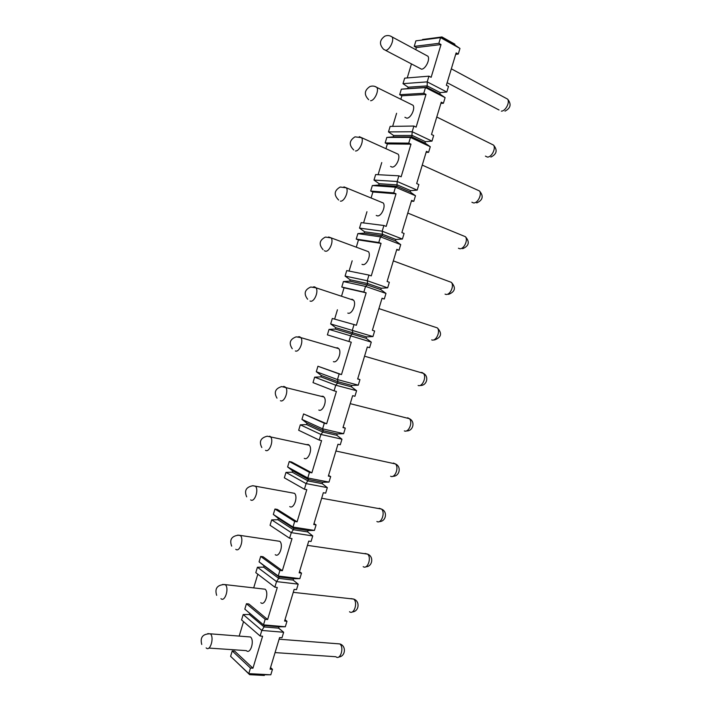 <?xml version="1.0" encoding="UTF-8"?>
<svg xmlns="http://www.w3.org/2000/svg" width="711" height="711" viewBox="0 0 711 711"><rect width="100%" height="100%" fill="white"/><g stroke="black" fill="none" stroke-linecap="round" stroke-linejoin="round"><path stroke-width="1.07" d="M270.811 674.792L264.519 674.766L264.314 675.45L249.659 674.686L249.863 673.992L248.788 673.628L270.811 674.792L272.464 669.309L270.056 669.167L279.601 637.554L282 637.749L283.653 632.257L261.808 630.444L264.065 626.915L264.483 625.529L263.488 624.862L265.176 619.29L267.629 619.512L277.29 587.464L274.855 587.179L276.535 581.598L257.426 567.245L255.8 572.657L274.855 587.179M250.468 668.056L232.23 650.947L230.604 656.342L248.788 673.628L250.468 668.056L252.947 668.198L262.59 636.212L260.128 636.016L261.808 630.444L243.189 614.535L241.571 619.93L260.128 636.016M278.614 628.089L283.653 632.257L278.588 628.16L279.005 626.791L285.315 626.764L286.977 621.263L284.587 621.05L294.15 589.375L296.523 589.641L298.185 584.14L276.535 581.598L278.703 578.363L279.121 576.977L278.223 576.008L279.912 570.418L282.338 570.72L292.025 538.609L289.608 538.245L291.297 532.646L271.691 519.865L270.064 525.287L289.608 538.245M285.315 626.764L263.488 624.862L244.815 609.131L246.441 603.737L248.85 603.977L267.629 619.512M298.185 584.14L293.101 580.087L293.519 578.71L299.846 578.638L301.508 573.128L299.144 572.835L308.725 541.098L311.08 541.444L312.742 535.934L291.297 532.646L293.376 529.704L293.794 528.317L292.985 527.047L294.674 521.447L297.082 521.83L306.788 489.657L304.397 489.212L306.085 483.596L285.982 472.388L284.347 477.819L304.397 489.212M299.846 578.638L278.223 576.008L259.062 561.832L260.688 556.42L263.07 556.74L282.338 570.72M312.742 535.934L307.641 531.917L308.059 530.539L314.413 530.415L316.075 524.896L313.729 524.522L323.336 492.714L325.665 493.15L327.336 487.622L306.085 483.596L308.503 479.552L307.774 477.988L309.472 472.371L311.862 472.842L321.585 440.598L319.212 440.073L320.91 434.448L300.309 424.822L298.664 430.262L319.212 440.073M314.413 530.415L292.985 527.047L273.326 514.444L274.953 509.023L277.326 509.414L297.082 521.83M327.336 487.622L322.207 483.658L322.625 482.28L329.006 482.094L330.668 476.566L328.349 476.103L337.974 444.242L340.276 444.757L341.955 439.22L320.91 434.448L322.812 432.092L323.229 430.697L322.598 428.831L324.296 423.205L326.66 423.756L336.41 391.45L334.054 390.837L335.752 385.202L314.653 377.159L313.009 382.607L334.054 390.837M329.006 482.094L307.774 477.988L287.617 466.958L289.253 461.528L291.599 461.999L311.862 472.842M341.955 439.22L336.81 435.292L337.227 433.914L343.626 433.683L345.297 428.138L342.995 427.595L352.638 395.671L354.922 396.267L356.602 390.712L335.752 385.202L337.574 383.14L337.992 381.745L337.458 379.567L339.156 373.933L341.493 374.573L351.261 342.195L348.932 341.493L350.639 335.85L329.033 329.397L327.389 334.863L348.932 341.493M343.626 433.683L322.598 428.831L301.944 419.374L303.579 413.935L326.66 423.756M356.602 390.712L351.438 386.837L351.856 385.451L358.273 385.166L359.953 379.612L357.669 378.99L367.329 346.995L369.596 347.679L371.275 342.115L350.639 335.85L352.789 332.686L352.336 330.206L354.042 324.554L356.362 325.283L366.147 292.834L363.845 292.061L365.543 286.4L343.431 281.547L341.787 287.022L344.053 287.786L341.644 295.794M358.273 385.166L337.458 379.567L316.297 371.702L317.933 366.245L341.493 374.573M381.994 298.451L384.296 298.984L385.984 293.421L365.543 286.4L367.187 284.942L367.614 283.529L367.249 280.738L368.956 275.086L371.258 275.895L381.06 243.384L378.776 242.513L380.492 236.852L357.873 233.599L356.22 239.083L358.46 239.927L356.398 246.788M384.296 298.984L382.056 298.229L372.377 330.286L374.635 330.997L372.955 336.552L330.677 323.932L332.321 318.466L354.042 324.554M396.667 249.828L399.031 250.201L400.72 244.62L380.492 236.852L382.038 235.688L382.465 234.275L382.198 231.182L383.904 225.511L386.18 226.4L396.009 193.827L393.752 192.877L395.458 187.197L372.333 185.553L370.68 191.055L372.902 191.979L371.178 197.685M399.031 250.201L396.809 249.357L387.113 281.485L389.344 282.276L387.664 287.848L367.249 280.738L345.084 276.072L346.728 270.598L368.956 275.086M411.385 201.106L413.793 201.32L415.482 195.729L395.458 187.197L396.925 186.335L397.173 181.509L398.889 175.83L401.137 176.808L410.985 144.164L408.745 143.133L410.46 137.436L386.82 137.419L385.166 142.929L387.371 143.924L385.993 148.483M413.793 201.32L411.598 200.395L401.875 232.586L404.088 233.457L402.408 239.038L382.198 231.182L359.517 228.115L361.17 222.623L383.904 225.511M426.12 152.287L428.591 152.341L430.279 146.733L410.46 137.436L411.838 136.876L412.176 131.748L413.9 126.051L416.122 127.118L425.987 94.403L423.774 93.283L425.498 87.577L401.342 89.186L399.68 94.705L401.866 95.789L400.844 99.176M428.591 152.341L426.413 151.327L416.673 183.58L418.868 184.54L417.17 190.13L397.173 181.509L373.986 180.061L375.639 174.559L398.889 175.83M440.891 103.362L443.406 103.255L445.104 97.638L439.825 94.021L440.251 92.626L446.801 92.021L427.213 81.872L428.937 76.166L431.142 77.321L441.024 44.544L438.838 43.335L440.562 37.621L415.891 40.856L414.229 46.384L416.388 47.548L415.748 49.681M455.698 54.347L458.266 54.072L459.964 48.446L440.562 37.621L441.753 37.665L441.966 36.954L422.53 39.514L422.378 40.003M458.266 54.072L456.133 52.898L446.357 85.284L448.499 86.404L446.801 92.021M445.104 97.638L425.498 87.577L426.778 87.32L427.204 85.907L427.213 81.872L403.004 83.667L404.666 78.148L428.937 76.166M443.406 103.255L441.255 102.162L431.497 134.486L433.666 135.517L431.977 141.125L412.176 131.748L388.482 131.908L390.143 126.398L413.9 126.051M278.588 628.16L264.065 626.915L249.365 614.491L243.189 614.535M270.544 667.558L272.464 669.309M284.995 619.681L286.977 621.263M299.482 571.697L301.508 573.128M314.004 523.625L316.075 524.896M328.544 475.446L330.668 476.566M343.12 427.178L345.297 428.138M357.722 378.812L359.953 379.612M235.394 660.892L249.659 674.686M243.535 621.636L239.189 636.069M232.23 650.947L234.657 651.116L252.947 668.198M257.817 574.195L253.685 587.926M337.432 309.783L334.623 319.115M352.176 260.804L349.083 271.069M366.956 211.727L363.579 222.934M381.763 162.552L378.101 174.693M396.596 113.28L392.659 126.362M411.447 63.954L407.234 77.934M249.73 613.273L249.365 614.491M279.005 626.791L264.483 625.529M438.838 43.335L414.229 46.384M265.176 619.29L246.441 603.737M279.912 570.418L260.688 556.42M294.674 521.447L274.953 509.023M309.472 472.371L289.253 461.528M324.296 423.205L303.579 413.935M339.156 373.933L317.933 366.245M363.845 292.061L341.787 287.022M378.776 242.513L356.22 239.083M393.752 192.877L370.68 191.055M408.745 143.133L385.166 142.929M423.774 93.283L399.68 94.705M249.863 673.992L264.519 674.766M208.883 648.077L246.344 650.627C250.441 654.795 254.805 640.504 250.503 636.985L247.695 636.763M441.753 37.665L454.658 44.873L454.871 44.171L441.966 36.954M454.658 44.873L459.964 48.446M416.388 47.548L441.024 44.544M385.593 50.365L421.534 69.198C425.498 69.154 430.297 59.475 427.942 56.24L425.942 55.165M260.768 602.706C264.856 606.456 269.291 592.77 265.15 589.206L262.27 588.886M259.062 561.832L264.03 565.805L263.621 567.156L257.426 567.245M263.621 567.156L278.703 578.363L293.101 580.087M293.519 578.71L279.121 576.977L264.03 565.805M275.237 554.687C279.299 558.011 283.805 544.91 279.823 541.32L276.899 540.893M273.326 514.444L278.312 518.372L277.903 519.723L271.691 519.865M277.903 519.723L293.376 529.704L307.641 531.917M308.059 530.539L293.794 528.317L278.312 518.372M289.741 506.579C293.776 509.494 298.327 496.927 294.523 493.327L291.59 492.803M287.617 466.958L292.63 470.842L292.212 472.202L285.982 472.388M292.212 472.202L308.076 480.947L322.207 483.658M322.625 482.28L308.503 479.552L292.63 470.842M304.264 458.364C308.29 460.897 312.884 448.81 309.249 445.228L308.423 444.579L306.334 444.588M301.944 419.374L306.965 423.223L306.557 424.583L300.309 424.822M306.557 424.583L322.812 432.092L336.81 435.292M337.227 433.914L323.229 430.697L306.965 423.223M318.821 410.06C322.83 412.22 327.46 400.577 324.003 397.014L322.981 396.24L321.123 396.276M316.297 371.702L321.336 375.506L320.928 376.866L314.653 377.159M320.928 376.866L337.574 383.14L351.438 386.837M351.856 385.451L337.992 381.745L321.336 375.506M333.406 361.659C337.396 363.463 342.071 352.221 338.783 348.674L337.574 347.812L335.974 347.857M330.677 323.932L335.734 327.691L335.325 329.06L329.033 329.397M335.325 329.06L366.094 338.276L366.512 336.89L335.734 327.691M371.275 342.115L366.094 338.276M366.512 336.89L372.955 336.552M344.053 287.786L366.147 292.834M347.803 313.098L348.017 313.16C351.998 314.618 356.7 303.73 353.589 300.229L352.203 299.287L350.87 299.331M345.084 276.072L350.168 279.787L349.75 281.156L343.431 281.547M349.75 281.156L367.187 284.942L380.776 289.626L381.203 288.231L367.614 283.529L350.168 279.787M385.984 293.421L380.776 289.626M381.203 288.231L387.664 287.848M358.46 239.927L381.06 243.384M361.997 264.323L362.663 264.563C366.636 265.701 371.355 255.125 368.414 251.667L365.818 250.707M359.517 228.115L364.619 231.786L364.21 233.164L357.873 233.599M364.21 233.164L382.038 235.688L395.494 240.878L395.92 239.483L382.465 234.275L364.619 231.786M400.72 244.62L395.494 240.878M395.92 239.483L402.408 239.038M372.902 191.979L396.009 193.827M376.235 215.433L377.337 215.868C381.3 216.695 386.046 206.394 383.256 202.991L380.794 201.977M373.986 180.061L379.105 183.687L378.696 185.064L372.333 185.553M378.696 185.064L396.925 186.335L410.238 192.023L410.665 190.628L397.342 184.922L379.105 183.687M415.482 195.729L410.238 192.023M410.665 190.628L417.17 190.13M387.371 143.924L410.985 144.164M390.543 166.418L392.037 167.076C396 167.6 400.764 157.54 398.124 154.189L395.814 153.141M388.482 131.908L393.618 135.499L393.201 136.876L386.82 137.419M393.201 136.876L411.838 136.876L425.018 143.071L425.445 141.676L412.264 135.463L393.618 135.499M430.279 146.733L425.018 143.071M425.445 141.676L431.977 141.125M401.866 95.789L425.987 94.403M404.915 117.288L406.772 118.186C410.727 118.417 415.517 108.57 413.02 105.272L374.706 86.36M403.004 83.667L408.167 87.213L407.75 88.591L401.342 89.186M407.75 88.591L426.778 87.32L439.825 94.021M440.251 92.626L427.204 85.907L408.167 87.213M206.128 647.881L206.163 647.89C210.074 652.147 214.535 637.456 210.42 633.865L207.799 633.599M427.942 56.24L392.143 36.972C389.832 35.408 387.397 35.141 384.838 36.163C379.461 40.047 379.061 44.438 383.647 49.343L385.7 50.357C389.566 50.214 394.401 40.207 392.143 36.972L390.135 35.932M220.952 598.653C224.845 602.475 229.377 588.406 225.414 584.78L222.712 584.424M235.776 549.319C239.66 552.696 244.237 539.222 240.434 535.579L237.678 535.125M250.627 499.886C254.502 502.837 259.124 489.906 255.489 486.262L252.707 485.72M265.514 450.347C269.38 452.889 274.037 440.465 270.562 436.83L269.771 436.172M280.427 400.711C284.284 402.861 288.977 390.881 285.671 387.282L283.76 386.357M295.367 350.967C299.224 352.745 303.944 341.173 300.806 337.601L299.651 336.738L298.096 336.81M310.023 301.011L310.351 301.126C314.2 302.548 318.946 291.332 315.968 287.804L314.635 286.862L313.329 286.942M324.367 250.707L325.354 251.179C329.202 252.263 333.974 241.367 331.148 237.892L328.606 236.967M340.391 201.133C344.24 201.888 349.03 191.268 346.364 187.846L343.928 186.877M355.464 150.981C359.313 151.416 364.121 141.036 361.597 137.676L359.295 136.672M370.564 100.722C374.421 100.864 379.239 90.679 376.857 87.391C374.644 85.96 372.324 85.684 369.889 86.564C364.299 90.377 363.881 94.75 368.654 99.682M275.059 652.591L335.876 656.742C340.347 660.697 344.48 647.277 339.814 643.926L336.89 643.668M349.51 611.736C353.945 615.317 358.175 602.484 353.678 599.071L350.932 598.591M363.179 566.658C367.578 569.858 371.88 557.566 367.569 554.118L365.027 553.46M376.874 521.492C381.229 524.318 385.611 512.542 381.478 509.067L379.185 508.276M390.597 476.237C394.916 478.716 399.36 467.411 395.423 463.928L393.396 463.048M404.346 430.902C408.629 433.043 413.127 422.165 409.376 418.681L407.652 417.766M418.121 385.478C422.37 387.308 426.911 376.803 423.356 373.337L422.058 372.484L420.379 372.475M431.693 339.894L431.924 339.965C436.136 341.493 440.722 331.335 437.345 327.895L434.474 326.944M445.042 294.114L445.744 294.372C449.939 295.598 454.56 285.751 451.361 282.347L448.614 281.334M458.435 248.228L459.599 248.69C463.768 249.641 468.416 240.06 465.394 236.692L462.79 235.625M471.891 202.226L473.473 202.919C477.632 203.604 482.307 194.254 479.445 190.939L476.992 189.837M485.417 156.118L487.382 157.069C491.523 157.495 496.216 148.35 493.514 145.08L436.776 117.022M501.308 111.129C505.441 111.307 510.16 102.34 507.601 99.122L505.485 97.985M250.503 636.985L210.225 633.812C202.751 633.821 199.915 637.367 201.746 644.459M265.15 589.206L224.4 584.531C217.148 584.975 214.571 588.575 216.668 595.32M279.823 541.32L238.62 535.17C231.599 536.032 229.28 539.676 231.662 546.11M294.523 493.327L252.894 485.729C246.104 486.982 244.042 490.688 246.699 496.847M309.249 445.228L267.238 436.199C260.653 437.825 258.84 441.602 261.817 447.53M324.003 397.014L281.663 386.571C275.255 388.562 273.699 392.419 276.997 398.151M338.783 348.674L300.806 337.601L296.176 336.845C289.901 339.2 288.604 343.164 292.265 348.728M353.589 300.229L315.968 287.804L310.76 287.022C304.592 289.75 303.553 293.821 307.632 299.233M368.414 251.667L331.148 237.892L325.434 237.074C319.328 240.22 318.555 244.415 323.087 249.677M383.256 202.991L346.364 187.846L340.178 187.029C334.117 190.601 333.601 194.938 338.64 200.031M398.124 154.189L361.597 137.676L354.993 136.85C349.163 140.582 348.728 144.946 353.705 149.941M338.72 657.017C345.626 656.546 346.524 645.792 339.814 643.926L279.103 639.207M352.238 611.949C359.108 611.656 360.29 601.15 353.678 599.071L293.252 592.334M365.756 566.809C372.6 566.694 374.084 556.402 367.569 554.118L307.436 545.355M379.283 521.598C386.109 521.67 387.904 511.556 381.478 509.067L321.665 498.242M392.81 476.308C399.626 476.574 401.751 466.603 395.423 463.928L335.921 451.014M406.337 430.937C413.162 431.417 415.633 421.552 409.376 418.681L350.221 403.661M420.343 385.504C426.947 385.744 429.32 376.279 423.356 373.337L364.556 356.193M434.448 339.982C441.415 337.414 442.384 333.388 437.345 327.895L378.927 308.601M448.552 294.381C455.227 291.714 456.169 287.697 451.361 282.347L393.334 260.884M462.657 248.69C469.064 245.935 469.98 241.936 465.394 236.692L407.776 213.051M476.761 202.928C482.929 200.075 483.827 196.076 479.445 190.939L422.254 165.094M490.866 157.078C496.82 154.136 497.709 150.145 493.514 145.08M504.979 111.147C510.738 108.125 511.618 104.117 507.601 99.122L451.325 68.825M499.069 110.009L447.13 82.707"/></g></svg>
